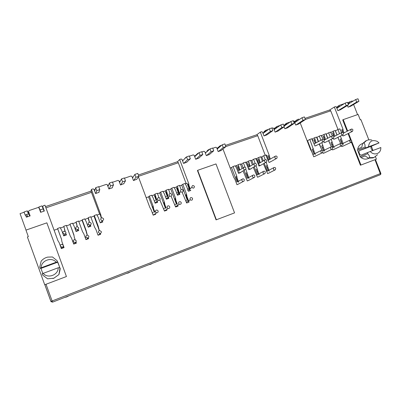 <?xml version="1.0" encoding="UTF-8"?>
<svg xmlns="http://www.w3.org/2000/svg" width="401" height="401" viewBox="0 0 401 401"><rect width="100%" height="100%" fill="white"/><g stroke="black" fill="none" stroke-linecap="round" stroke-linejoin="round"><path stroke-width="0.6" d="M46.025 284.259L52.421 301.838L51.117 301.758L50.897 301.437L380.865 173.397L380.524 174.35L374.98 159.718M52.421 301.838L52.571 302.143L50.942 301.552M370.258 151.478L380.855 147.528L380.744 149.157C380.028 154.169 373.511 155.638 370.258 151.478L361.341 155.082C360.554 155.227 359.862 154.641 359.266 153.317C358.805 151.924 358.915 151.007 359.592 150.555L366.083 147.799L365.025 147.052C365.186 144.896 364.77 143.538 363.782 142.972L366.549 140.556C368.188 139.759 369.933 139.588 371.782 140.039M366.083 147.799L368.444 146.841C369.216 141.222 372.173 139.413 377.311 141.408L379.045 142.921L371.597 146.119C370.895 146.576 370.77 147.493 371.226 148.876L372.664 150.581M57.478 261.853L57.067 260.665L52.481 256.981L47.699 257.101C45.077 257.738 42.902 259.081 41.163 261.126L39.759 267.046L40.125 268.264L41.138 267.788C41.067 260.475 51.669 256.62 56.22 262.219L57.478 261.853L57.814 262.154L40.917 268.404L42.837 273.522M57.814 262.154L59.769 267.517L58.235 267.763C58.366 275.011 47.794 279.011 43.163 273.377L42.14 273.823L42.661 275.056L47.589 278.825L53.894 278.199L52.882 278.53M294.895 122.516L294.389 121.623L297.452 119.543L296.71 121.007L295.021 122.145L295.226 121.648L294.7 122.004M298.996 119.754L298.745 119.102L297.452 119.543M304.976 118.375L329.667 109.984L334.349 107.027L342.995 129.192L341.722 129.869L342.74 132.48M340.494 109.714L337.817 110.676L336.394 107.037L335.587 106.606L334.349 107.027M217.172 148.3L220.149 145.763L219.467 147.122M221.573 145.332L220.149 145.763M225.442 145.418L256.805 134.756L260.314 132.14L269.201 155.302L268.229 155.879L269.602 159.463M266.886 134.866L263.983 135.929L262.52 132.119L261.663 131.683L260.314 132.14M138.365 175.021L177.543 161.703L179.648 159.503L188.781 183.753L188.179 184.209L189.743 188.766M186.701 162.24L183.543 163.438L182.044 159.453L181.117 159.002L179.648 159.503M59.158 242.665L60.371 245.993L59.158 242.665L57.859 240.535L44.962 205.187L43.268 205.758L42.767 206.751L44.336 211.046L40.631 212.314L39.062 208.009L38.025 207.538L29.078 210.575L28.566 211.573L30.14 215.903L26.386 217.187L26 216.129M44.962 205.187L45.488 206.6L90.997 191.127L91.423 189.427L100.811 214.876L100.821 216.71L101.313 218.039M98.952 192.009L99.072 192.33L95.568 193.528L94.024 189.342L93.032 188.881L91.423 189.427M347.662 130.997L343.221 119.623L358.128 114.43L360.253 119.854L360.915 119.618L368.845 139.854M371.356 146.275L372.995 150.46M375.461 156.751L376.414 159.172L360.945 165.027L351.817 141.648M347.757 102.987L349.607 101.849L348.88 103.278L348.068 103.774M336.955 108.2L336.519 107.358M337.998 129.483L330.73 110.831L329.667 109.984M340.369 130.25L339.948 129.252M305.397 119.463L330.73 110.831M315.787 155.929L313.727 156.796L311.737 151.653L310.62 149.789L300.229 122.942M274.124 129.077L274.815 128.591L274.665 129.262M273.873 128.671L276.901 126.51L276.159 127.994L274.6 129.092M217.327 148.711L218.304 148.104M263.176 133.307L262.62 132.38M265.196 155.177L257.733 135.703L256.805 134.756M268.645 159.984L266.77 155.102L265.903 155.408M225.878 146.555L257.733 135.703M239.186 183.663L236.981 184.706L234.936 179.327L233.758 177.382L222.976 149.022M194.791 156.149L197.748 153.362L197.352 154.245M182.801 160.641L182.114 159.638M186.144 183.578L178.31 162.761L177.543 161.703M189.894 190.776L187.061 183.252L185.207 183.909M138.811 176.214L178.31 162.761M155.443 213.633L155.683 214.269L153.182 215.182L151.077 209.543L149.849 207.507L138.425 176.886M42.792 206.821L42.576 207.242M94.877 190.45L94.601 189.698L94.065 189.452M99.618 214.139L90.997 191.127M100.771 216.249L99.949 214.024L96.917 215.096M45.488 206.6L45.945 207.853L91.568 192.315M45.945 207.853L57.874 240.56M27.133 215.402L27.629 216.761M27.393 236.986L44.717 284.755L66.431 276.535L46.857 222.841L25.965 230.119L28.336 236.655L27.393 236.986M349.607 101.849L352.218 100.967L352.434 101.518M363.782 142.972L362.679 143.458L361.767 147.232L357.732 148.982L357.597 150.24L360.133 156.731L361.09 157.583L365.181 155.954L368.424 158.139L369.547 157.703C369.867 156.555 369.226 155.227 367.627 153.708L367.887 152.415M357.732 148.982C358.218 146.701 359.421 145.062 361.336 144.064L361.772 143.869M368.985 158.26L367.812 158.711C365.512 159.513 363.271 159.137 361.09 157.583M348.574 133.338L351.186 140.024M348.88 103.278L349.005 103.608M349.065 102.791L349.311 103.423M349.296 102.651L349.542 103.283M350.695 106.225L348.048 107.177L347.401 105.523M297.106 120.375L297.306 120.891M298.529 124.054L295.727 125.072L294.279 121.338L293.367 120.927M297.116 121.022L296.915 120.506M342.995 129.192L343.166 130.611L342.389 131.017L341.722 129.869M216.365 219.768L216.069 219.873L197.432 170.515L197.683 170.31L215.989 163.934L234.555 212.881L216.365 219.768L197.683 170.31M357.567 114.626L353.597 104.496M344.279 103.659L339.406 105.313L339.086 106.12L339.326 106.731M343.166 130.611L344.043 132.856M344.945 135.167L342.97 136.009L342.564 134.977M341.637 132.596L339.792 128.851L337.898 129.518L339.527 133.693M340.444 136.059L343.346 144.49M343.837 145.743L341.837 146.571L341.547 145.824M340.614 143.433L337.868 137.373M336.955 135.032L335.181 130.475L333.276 131.147L334.83 136.134M335.732 138.455L333.737 139.312L333.316 138.23M332.384 135.839L330.549 132.114L328.63 132.786L330.254 136.957M331.176 139.332L334.093 147.839M334.584 149.102L332.569 149.944L332.264 149.157M331.346 146.791L328.574 140.671M327.662 138.32L325.888 133.759L323.963 134.435L325.517 139.448M326.424 141.779L324.409 142.651L323.958 141.498M323.076 139.222L321.201 135.413L319.266 136.094L320.88 140.25M321.808 142.641L324.745 151.222M325.236 152.5L323.201 153.347L322.845 152.435M322.018 150.31L319.181 144.009M318.264 141.643L316.494 137.072L314.544 137.759L316.098 142.791M317.011 145.142L314.975 146.029L311.757 138.746L309.798 139.438L315.286 154.641M290.068 122.044L286.615 123.217L286.454 124.541M287.697 127.754L284.855 128.791L284.114 126.861M280.083 125.433L276.901 126.51M276.545 127.358L276.72 127.809M277.978 131.077L275.106 132.124L273.652 128.34L272.8 127.904L271.973 128.185M268.68 129.302L265.813 130.275L265.607 131.538M269.201 155.302L270.239 159.102M271.156 161.483L269.031 162.465L265.743 154.986L263.683 155.713L265.216 159.718M266.169 162.204L269.231 171.282M269.748 172.63L267.587 173.573L263.407 163.748M262.485 161.342L260.73 156.756L258.655 157.488L260.219 162.671M261.126 165.047L258.986 166.059L257.101 161.132L255.683 158.535L253.597 159.272L255.161 163.357M256.074 165.743L259.156 174.916M259.678 176.275L257.502 177.242L253.282 167.307M252.369 164.921L250.61 160.325L248.515 161.067L250.084 166.285M250.986 168.646L251.076 168.886L248.826 169.693L246.936 164.736L245.512 162.124L243.402 162.871L245.051 167.187M245.808 169.177L248.971 178.59M249.492 179.954L247.297 180.951L243.031 170.891M242.139 168.55L240.379 163.934L238.259 164.686L239.838 169.959M240.72 172.265L240.831 172.555L238.555 173.367L236.655 168.385L235.222 165.758L233.091 166.51L236.811 176.285L237.222 178.505L238.67 182.305M221.212 150.465L218.164 151.598L216.68 147.688L215.783 147.242L212.786 148.26M209.512 149.373L208.34 149.768L207.979 150.741M209.397 154.495L206.315 155.653L204.826 151.718L203.919 151.267L201.863 151.964M198.595 153.077L197.748 153.362M198.801 158.109L195.683 159.287L194.189 155.327L193.272 154.881L189.382 156.2M186.119 157.307L185.387 158.044M188.781 183.753L188.916 185.317L190.119 188.505M190.846 190.435L188.44 191.297L186.51 186.169L185.041 183.468L182.791 184.265L186.575 194.325L186.976 196.61L188.39 200.365M188.585 200.886L189.056 202.134L186.64 203.011L182.119 192.199M181.147 189.618L179.563 185.402L177.297 186.199L179.147 192.34M179.367 192.921L179.904 194.35L177.473 195.222L175.533 190.059L174.054 187.347L171.778 188.149L175.573 198.269L175.974 200.57L177.372 204.299M177.733 205.252L178.059 206.129L175.618 207.021L171.077 196.139M170.104 193.548L168.515 189.302L166.22 190.109L168.044 196.204M168.385 197.122L168.831 198.31L166.37 199.192L164.425 193.999L162.941 191.267L160.636 192.084L164.445 202.264L164.846 204.585L166.225 208.264M166.676 209.472L166.936 210.174L164.465 211.076L159.854 199.994M158.981 197.653L157.332 193.247L155.012 194.064L156.796 200.099M157.232 201.262L157.628 202.32L155.137 203.212L153.187 197.989L151.693 195.237L149.357 196.059L153.182 206.309L153.583 208.64L154.931 212.264M136.776 179.232L133.473 180.56L131.949 176.465L130.987 176.009L124.51 178.204M123.844 183.618L120.511 184.996L118.977 180.871L118.004 180.41L112.516 182.275M112.23 187.543L112.325 187.798L108.871 188.976L107.333 184.826L106.35 184.365L98.806 186.921M100.811 214.876L101.448 217.954M102.902 221.898L100.27 222.841L98.285 217.457L96.746 214.63L94.275 215.502L98.17 226.064L99.358 230.65M100.691 234.269L98.044 235.232L95.904 229.422L94.636 227.332L90.741 216.751L88.255 217.628L89.443 222.214M90.907 226.189L88.24 227.146L86.245 221.728L84.696 218.881L82.2 219.763L86.105 230.395L87.318 235.076M88.631 238.655L85.954 239.628L83.809 233.783L82.526 231.678L78.621 221.026L76.105 221.913L77.338 226.67M78.756 230.535L76.06 231.502L74.06 226.049L72.501 223.187L69.974 224.079L73.889 234.775L74.27 237.217L75.188 239.713M76.426 243.091L73.709 244.079L71.558 238.194L70.27 236.079L66.345 225.362L63.799 226.259L65.162 231.377M66.461 234.936L63.729 235.913L61.724 230.425L60.155 227.547L57.594 228.45L61.523 239.217L61.904 241.673L63.017 244.725M63.438 245.873L64.065 247.587L61.318 248.585L60.591 246.595M24.271 212.61L23.759 212.38L20.05 213.638L26.02 230.099M46.857 222.841L66.431 276.535M360.945 165.027L360.409 165.227L351.416 142.19M350.514 139.874L348.063 133.598M347.151 131.262L342.715 119.909L343.221 119.623M342.389 131.017L343.025 132.646M312.915 154.565L307.547 140.696L307.156 140.836M276.369 127.483L276.545 127.934M277.798 131.197L284.309 126.731L281.833 127.573L275.372 132.034M269.352 156.786L268.76 157.137L268.229 155.879M268.76 157.137L269.647 159.443M236.991 182.014L231.492 167.558L230.199 168.019M188.916 185.317L188.55 185.588M155.122 214.475L154.992 214.124M154.225 212.069L148.55 196.856L146.185 197.693M61.553 239.402L57.729 228.936L54.1 230.219M61.318 248.585L60.952 247.587L62.245 248.249M27.418 216.836L26.677 214.786M57.067 260.665L60.27 268.745L59.564 271.427M26.045 216.184L26.406 217.182M28.596 211.658L28.381 212.47M39.097 208.074L40.641 212.309M63.002 244.71L61.904 241.673M64.055 247.592L63.694 246.6M57.729 228.936L57.594 228.45M65.117 231.357L64.456 229.457M66.431 234.946L66.085 234.004M75.122 239.698L74.27 237.217M76.375 243.111L76.025 242.154M74.26 237.337L73.889 234.775M73.949 235.447L69.974 224.079M77.258 226.66L76.761 225.091M78.686 230.56L78.355 229.653M76.741 225.252L76.656 223.422M87.223 235.086L86.491 232.816M88.541 238.685L88.205 237.768L87.654 239.006M86.436 232.951L86.105 230.395M86.175 231.502L82.075 220.334L82.2 219.763M89.328 222.244L88.917 220.781M90.796 226.229L90.471 225.352M88.857 220.956L88.806 219.121M99.232 230.705L98.556 228.47M100.561 234.314L100.24 233.432M98.466 228.615L98.17 226.064M98.28 227.658L94.024 216.114L94.275 215.502M99.022 192.345L98.927 192.084M108.175 185.964L107.889 185.187L107.378 184.946M119.809 182.029L119.518 181.232L119.027 181.001M132.771 177.633L132.004 176.605M154.455 211.898L153.317 208.846L153.583 208.64M155.382 214.38L155.172 213.823M153.317 208.846L152.751 206.66L153.182 206.309M148.55 196.856L149.357 196.059M156.48 200.209L155.408 197.347L155.678 197.102M155.408 197.347L155.112 195.914L155.553 195.508M165.743 207.999L164.545 204.801L164.846 204.585M166.605 210.299L166.37 209.673M164.545 204.801L163.959 202.635L164.445 202.264M165.438 208.209L159.713 192.911L160.636 192.084M167.733 196.45L166.585 193.382L166.886 193.127M168.209 197.718L168.079 197.362M166.585 193.382L166.26 191.969L166.761 191.543M176.936 204.244L175.643 200.801L175.974 200.57M175.643 200.801L175.031 198.66L175.573 198.269M176.445 204.199L170.751 189.016L171.778 188.149M178.806 192.595L177.633 189.462L177.969 189.197M179.257 193.788L179.026 193.177M177.633 189.462L177.282 188.064L177.833 187.623M188.019 200.59L186.615 196.851L186.976 196.61M188.385 201.563L188.219 201.112M186.615 196.851L185.979 194.731L186.575 194.325M187.307 200.194L181.658 185.162L182.791 184.265M184.37 159.062L185.648 157.468M194.931 156.515L194.264 155.528M205.553 152.906L204.901 151.924M206.66 151.919L207.137 150.846L208.34 149.768M217.392 148.881L216.761 147.909M237.783 181.593L236.715 178.791L237.222 178.505M236.715 178.791L235.983 176.771L236.811 176.285M231.492 167.558L233.091 166.51M239.327 170.27L238.425 167.899L238.931 167.578M238.425 167.899L237.948 166.595L238.785 166.059M248.044 177.854L246.986 175.092L247.522 174.791M246.986 175.092L246.234 173.092L247.111 172.59M243.217 167.894L241.713 163.949L243.402 162.871M247.186 178.305L244.114 170.245M248.65 164.27L249.542 166.61L248.65 164.27L249.186 163.939M248.154 162.981L249.036 162.435M258.194 174.174L257.146 171.433L257.708 171.122M257.146 171.433L256.369 169.448L257.292 168.931M253.337 164.345L251.818 160.38L253.597 159.272M257.272 174.646L254.254 166.746M256.369 169.448L258.179 174.179M259.647 163.001L258.76 160.681L259.327 160.345M258.76 160.681L258.249 159.413L259.176 158.846M268.234 170.535L267.186 167.813L267.778 167.493M267.186 167.813L266.394 165.849L267.362 165.317M263.347 160.841L261.813 156.851L263.683 155.713M267.246 171.032L264.269 163.257M266.394 165.849L268.199 170.555M265.442 131.658L265.452 131.127M265.282 131.247L263.587 132.841L264.159 131.488L265.813 130.275M274.294 129.523L273.758 128.611M286.269 124.666L286.269 124.059M286.083 124.185L284.254 125.809L284.81 124.475L286.615 123.217M314.163 153.924L313.131 151.257L313.838 150.896M313.131 151.257L312.259 149.378L313.417 148.781M307.547 140.696L309.798 139.438M312.259 149.378L314.038 153.984M315.387 143.172L314.509 140.906L315.221 140.52M314.509 140.906L313.888 139.718L315.056 139.077M323.592 150.515L322.564 147.854L323.296 147.493M322.564 147.854L321.672 145.999L322.875 145.388M318.534 141.498L316.935 137.383L319.266 136.094M321.021 147.909L319.452 143.869M321.672 145.999L323.452 150.586M324.78 139.834L323.903 137.573L324.635 137.182M323.903 137.573L323.266 136.4L324.469 135.744M332.92 147.142L331.893 144.495L332.65 144.119M331.893 144.495L330.99 142.651L332.223 142.029M327.833 138.23L326.229 134.099L328.63 132.786M330.073 143.989L328.745 140.586M330.99 142.651L332.765 147.217M334.073 136.53L333.196 134.28L333.953 133.879M333.196 134.28L332.544 133.117L333.782 132.45M342.153 143.804L341.126 141.167L341.903 140.786M341.126 141.167L340.203 139.342L341.477 138.711M337.03 134.992L335.421 130.851L337.898 129.518M339.025 140.109L337.943 137.332M340.203 139.342L341.847 143.558M339.106 106.866L339.086 106.12M336.79 107.774L337.226 106.676L339.406 105.313M338.865 106.26L338.675 106.741L336.835 107.889M314.544 137.759L311.913 139.157M316.935 137.383L316.65 137.483M323.963 134.435L321.361 135.819M333.276 131.147L330.705 132.515M331.376 133.869L330.835 132.47M332.544 133.117L333.898 136.596M322.289 137.528L321.592 135.738M323.266 136.4L324.63 139.909M313.101 141.227L312.254 139.037M313.888 139.718L315.256 143.242M284.274 125.854L284.003 125.944M263.086 133.062L263.602 132.886M238.259 164.686L235.387 166.184M241.713 163.949L240.545 164.365M248.515 161.067L245.673 162.55M251.818 160.38L250.775 160.751M258.655 157.488L255.848 158.956M261.813 156.851L260.891 157.177M259.597 165.839L259.091 164.515M258.72 163.548L256.83 158.611M258.249 159.413L259.627 163.017M249.557 169.433L249.036 168.074M248.675 167.127L246.78 162.159M239.402 173.062L238.871 171.668M238.525 170.761L236.62 165.748M206.039 152.47L205.462 152.666M182.716 160.42L183.197 160.245M155.012 194.064L154.149 194.881L151.859 195.688M159.713 192.911L157.498 193.698M166.22 190.109L165.247 190.961L163.107 191.713M170.751 189.016L168.681 189.748M177.297 186.199L176.219 187.082L174.219 187.788M181.658 185.162L179.728 185.843M179.062 194.65L178.62 193.477M178.4 192.896L176.219 187.082M167.949 197.467L168.104 198.57L167.743 197.623M167.402 196.711L165.247 190.961M157.012 202.54L156.906 202.269M156.22 200.43L154.149 194.881M63.799 226.259L63.874 226.765L60.325 228.019M69.98 224.61L66.521 225.828M76.105 221.913L76.045 222.465L72.676 223.658M82.075 220.334L78.791 221.497M88.255 217.628L88.07 218.219L84.872 219.347M94.024 216.114L90.912 217.217M88.776 220.149L88.07 218.219M76.656 224.134L76.045 222.465M64.381 228.144L63.874 226.765M59.975 270.279L58.937 274.57L53.894 278.199M377.526 154.701L374.038 157.478L372.9 157.909L368.424 158.139M361.336 144.064L362.679 143.463L365.978 140.806M338.675 106.741L338.8 107.057M374.038 157.478L369.547 157.703M58.937 274.57L53.819 278.219M58.882 274.575L59.955 268.595L59.483 267.362M368.444 146.841L379.045 142.921M56.22 262.219L41.138 267.788M43.163 273.377L58.235 267.763M40.917 268.404L40.125 268.264M365.025 147.052L357.597 150.24M360.133 156.731L367.627 153.708M60.27 268.745L59.955 268.595M351.792 140.731L351.326 142.245L349.662 141.503L350.113 139.999L351.792 140.731M343.472 133.252L343.066 134.721C342.334 135.047 341.752 134.811 341.326 134.014L341.722 132.551C342.459 132.215 343.04 132.45 343.472 133.252M342.304 144.17L341.837 145.688C341.116 145.969 340.554 145.723 340.148 144.951L340.599 143.443C341.326 143.152 341.898 143.393 342.304 144.17M333.923 136.656L333.517 138.129C332.775 138.465 332.183 138.235 331.752 137.428L332.138 135.964C332.89 135.608 333.482 135.839 333.923 136.656M332.71 147.648L332.249 149.167C331.517 149.458 330.945 149.217 330.534 148.435L330.98 146.926C331.717 146.616 332.294 146.856 332.71 147.648M324.264 140.094L323.868 141.568C323.111 141.924 322.509 141.693 322.068 140.876L322.449 139.413C323.206 139.042 323.813 139.267 324.264 140.094L332.138 135.964M323.011 151.162L322.554 152.686C321.808 152.992 321.226 152.751 320.81 151.959L321.251 150.445C321.998 150.124 322.589 150.36 323.011 151.162M352.92 129.884L352.509 131.358C351.787 131.663 351.216 131.423 350.8 130.641L351.201 129.177C351.923 128.861 352.499 129.097 352.92 129.884M348.71 187.026L345.617 188.229M348.494 104.861L347.497 102.31L345.191 103.092L346.188 105.643L348.494 104.861L340.309 109.824M336.87 108.255L345.191 103.092M346.188 105.643L338.063 110.596M348.193 104.105L355.687 99.533L356.679 102.07L348.294 107.097M350.509 106.335L358.955 101.298L356.679 102.07M358.955 101.298L357.958 98.761L355.687 99.533M300.529 205.753L297.256 207.026M294.294 123.328L293.276 120.691L290.825 121.523L291.843 124.16L294.294 123.328L287.502 127.884M284.093 126.17L290.825 121.523M291.843 124.16L285.121 128.701M294.77 122.601L301.993 117.739L303.006 120.36L295.983 124.987M298.339 124.18L305.427 119.533L303.006 120.36M305.427 119.533L304.409 116.917L301.993 117.739M229.522 233.357L225.984 234.735M213.738 150.776L212.69 148.014L210.014 148.921L211.061 151.688L213.738 150.776L209.202 154.666M205.347 153.092L210.014 148.921M211.061 151.688L206.6 155.553M217.192 149.047L222.219 144.786L223.262 147.528L218.445 151.503M221.011 150.626L225.903 146.631L223.262 147.528M225.903 146.631L224.861 143.889L222.219 144.786M152.55 263.282L150.716 264.264L148.706 264.775M125.493 180.846L124.415 177.944L121.473 178.941L122.551 181.843L125.493 180.846L123.668 183.919M119.573 182.47L121.473 178.941M122.551 181.843L120.821 184.891M132.525 178.009L134.871 174.4L135.944 177.282L133.784 180.455M136.591 179.498L138.841 176.295L135.944 177.282M138.841 176.295L137.769 173.417L134.871 174.4M68.827 295.828L66.827 296.89L64.636 297.457M29.854 215.999L28.396 213.928L27.283 210.876L29.453 214.024M28.396 213.928L25.153 215.031L24.04 211.979L27.283 210.876M25.153 215.031L26.732 217.071M44.055 211.142L42.01 205.883L38.812 206.971L40.972 212.199M43.113 208.911L39.915 210.004M281.607 213.111L278.264 214.41M272.906 130.616L271.878 127.949L269.372 128.796L270.399 131.468L272.906 130.616L266.69 135.002M263.021 133.423L269.372 128.796M270.399 131.468L264.254 135.839M274.149 129.628L280.81 124.922L281.833 127.573M284.309 126.731L283.286 124.079L280.81 124.922M209.036 241.322L205.412 242.73M190.345 158.746L189.287 155.949L186.54 156.881L187.598 159.683L190.345 158.746L186.5 162.43M182.575 160.871L186.54 156.881M187.598 159.683L183.838 163.337M194.716 156.721L199.056 152.636L200.109 155.418L195.974 159.187M198.6 158.29L202.821 154.495L200.109 155.418M202.821 154.495L201.768 151.718L199.056 152.636M130.295 271.933L128.42 272.941L126.36 273.462M99.794 189.598L98.706 186.66L95.689 187.683L96.776 190.63L99.794 189.598L98.811 192.42M94.681 191.117L95.689 187.683M96.776 190.63L95.894 193.417M107.949 186.49L109.443 183.021L110.526 185.944L109.187 188.871M112.064 187.884L113.498 184.931L110.526 185.944M113.498 184.931L112.42 182.014L109.443 183.021M275.713 168.3L275.327 169.803C274.515 170.23 273.868 170.009 273.392 169.142L273.753 167.663C274.57 167.207 275.221 167.417 275.713 168.3M266.865 160.545L266.6 161.934C265.763 162.5 265.071 162.315 264.525 161.377L264.765 160.014C265.597 159.413 266.299 159.593 266.865 160.545M265.362 172.049L265.006 173.533C264.179 174.009 263.512 173.798 263.011 172.901L263.337 171.448C264.169 170.941 264.845 171.142 265.362 172.049M256.44 164.26L256.224 165.598C255.377 166.24 254.66 166.074 254.069 165.102L254.259 163.793C255.106 163.112 255.833 163.267 256.44 164.26M254.891 175.844L254.585 177.292C253.738 177.828 253.046 177.638 252.515 176.706L252.785 175.297C253.632 174.716 254.334 174.896 254.891 175.844M245.893 168.014L245.738 169.282C244.886 170.029 244.134 169.889 243.497 168.866L243.618 167.648C244.47 166.851 245.227 166.976 245.893 168.014M244.294 179.683L244.054 181.067C243.191 181.703 242.47 181.533 241.888 180.555L242.089 179.227C242.951 178.535 243.688 178.686 244.294 179.683M277.171 156.871L276.865 158.295C276.043 158.806 275.377 158.606 274.855 157.698L275.136 156.295C275.958 155.758 276.635 155.949 277.171 156.871M192.555 198.435C192.57 200.129 191.818 200.59 190.305 199.828L190.009 199.357C190.049 197.588 190.831 197.157 192.355 198.069L192.555 198.435M183.107 190.385C183.132 192.049 182.385 192.525 180.871 191.808L180.54 191.297C180.55 189.578 181.317 189.127 182.841 189.944L183.107 190.385M181.217 202.545C181.352 203.979 180.716 204.545 179.317 204.244L178.64 203.477C178.53 201.974 179.197 201.427 180.64 201.838L181.217 202.545M171.683 194.455C171.798 195.939 171.132 196.49 169.693 196.104L169.087 195.377C168.991 193.843 169.683 193.307 171.152 193.773L171.683 194.455M169.733 206.705C169.919 207.979 169.372 208.59 168.089 208.53L167.127 207.648C166.956 206.32 167.538 205.718 168.861 205.853L169.733 206.705M160.119 198.57C160.28 199.929 159.683 200.52 158.325 200.35L157.493 199.508C157.342 198.109 157.964 197.528 159.352 197.758L160.119 198.57M158.114 210.916C158.32 212.094 157.824 212.72 156.631 212.791L155.478 211.868C155.282 210.645 155.799 210.024 157.032 210.004L158.114 210.916M194.39 186.36C194.254 188.244 193.437 188.6 191.929 187.422L191.858 187.267C192.044 185.332 192.881 185.006 194.37 186.3L194.39 186.36M101.278 231.512C101.498 232.535 101.092 233.187 100.055 233.467L98.476 232.525C98.255 231.477 98.676 230.826 99.739 230.565L101.278 231.512M91.147 223.141C91.363 224.229 90.912 224.886 89.799 225.106L88.325 224.149C88.115 223.041 88.576 222.39 89.714 222.184L91.147 223.141M88.796 236.034C89.017 237.046 88.616 237.703 87.593 237.999L85.959 237.061C85.744 236.024 86.155 235.367 87.202 235.086L88.796 236.034M78.576 227.623C78.791 228.695 78.35 229.352 77.248 229.598L75.719 228.64C75.503 227.552 75.959 226.891 77.082 226.66L78.576 227.623M76.16 240.615C76.38 241.623 75.979 242.279 74.962 242.595L73.288 241.653C73.067 240.63 73.478 239.963 74.516 239.668L76.16 240.615M65.839 232.159C66.06 233.222 65.619 233.883 64.526 234.149L62.947 233.192C62.731 232.114 63.178 231.447 64.29 231.197L65.839 232.159M63.358 245.252C63.579 246.254 63.183 246.921 62.16 247.247L60.446 246.304C60.225 245.287 60.636 244.62 61.674 244.309L63.358 245.252M103.563 218.72C103.779 219.828 103.318 220.475 102.18 220.665L100.776 219.713C100.566 218.585 101.042 217.933 102.2 217.768L103.563 218.72M380.905 174.049L380.233 174.771L52.576 302.143L50.937 301.427L44.867 284.695M44.832 284.71L50.897 301.432M52.571 302.143L380.258 174.761L380.524 174.35M371.597 146.119L359.592 150.555M314.143 143.874L314.499 143.643M312.885 154.616L313.261 154.365M266.76 171.407L267.342 171.001M267.813 173.493L267.547 173.463M266.069 162.235L260.013 165.688M258.169 163.924L258.81 163.493M256.675 175.082L257.327 174.63M257.758 177.147L257.452 177.112M255.577 165.974L249.898 169.307M254.259 163.793L248.74 167.087M249.031 169.618L248.78 169.578M254.034 177.578L248.319 180.58M252.785 175.297L247.211 178.3M247.587 180.846L247.242 180.801M244.931 169.758L239.663 172.971M243.618 167.648L238.59 170.721M238.79 173.282L238.5 173.232M242.089 179.227L237.021 182.009M237.302 184.59L236.911 184.53M268.209 160.325L268.78 159.939M187.127 202.836L186.525 202.705M185.858 200.931L186.595 200.244M177.899 195.066L177.357 194.921M176.706 193.182L177.458 192.475M176.139 206.831L175.488 206.675L179.317 204.244M174.846 204.961L175.613 204.219M166.836 199.026L166.245 198.856M165.618 197.177L166.395 196.415M165.027 210.871L164.325 210.695L164.641 210.826L168.089 208.53M163.703 209.041L164.495 208.244M155.643 203.031L155.002 202.836M154.395 201.217L155.202 200.4M153.778 214.961L153.022 214.756M152.43 213.172L153.252 212.319M188.836 191.152L188.345 191.031M187.668 189.237L188.39 188.575M98.836 234.941L97.789 234.545M90.39 224.986L89.994 226.515M88.08 226.705L88.962 226.886L87.984 226.45M87.593 225.387L88.28 224.279M86.786 239.322L85.669 238.861M85.308 237.873L85.889 236.785M78.275 229.312L77.874 230.851M76.837 231.222L75.774 230.72M75.443 229.818L75.669 229.061M75.984 241.943L75.468 243.442M73.604 243.793L74.576 243.763L73.393 243.217M73.097 242.41L73.288 241.658M66.05 233.813L65.599 235.242M64.551 235.618L63.403 235.016M63.689 246.555L63.132 247.928M102.36 220.715L101.974 222.229M100.962 222.59L100.039 222.219M375.436 159.543L380.865 173.397M365.441 141.052L366.549 140.556M342.875 146.195L351.216 142.295M342.108 143.824L350.113 139.999M334.79 138.936L342.9 134.806M333.903 136.616L341.722 132.551M333.617 149.563L341.717 145.743M332.539 147.327L340.599 143.443M325.467 142.275L333.331 138.225M324.254 152.966L332.108 149.232M322.86 150.871L330.98 146.926M316.038 145.648L323.657 141.678M322.449 139.413L314.138 143.864M314.79 156.405L322.394 152.761M321.251 150.445L312.875 154.596M344.013 135.638L352.359 131.428M343.436 133.172L351.201 129.177M346.489 188.079L344.083 188.826M297.748 206.956L296.489 207.327M278.449 214.39L277.978 214.52M268.625 173.197L274.971 169.984M273.753 167.663L266.75 171.387M264.765 160.014L258.164 163.914M258.5 176.881L264.575 173.758M263.337 171.448L256.67 175.062M238.159 184.204L243.342 181.447M270.058 162.094L276.424 158.54M268.204 160.31L275.136 156.295M186.36 202.259L190.305 199.828M177.207 194.52L180.871 191.808M177.292 206.41L177.167 205.613M166.23 198.811L169.693 196.104M166.23 210.435L166.114 209.843M156.961 202.555L156.786 201.633M155.007 202.851L158.325 200.35M155.042 214.505L154.926 213.999M153.037 214.791L153.568 214.951L156.631 212.791M189.999 190.736L190.004 189.457M187.703 190.42L191.929 187.422M100.39 234.374L100.085 233.462M99.017 234.876L100.055 233.467M98.826 234.946L97.869 234.76M90.651 226.279L90.456 225.713M89.112 226.831L89.799 225.106M88.415 238.73L88.09 237.833M86.992 239.252L87.593 237.999M86.776 239.327L85.789 239.186M78.581 230.6L78.35 229.963M77.007 231.161L77.248 229.598M76.822 231.227L75.924 231.131M76.29 243.141L76.025 242.445M74.802 243.683L74.962 242.595M66.371 234.966L66.095 234.259M64.741 235.552L64.526 234.149M64.536 235.623L63.729 235.507L63.734 235.913M64.02 247.602L63.704 246.831M62.456 248.174L62.16 247.247M62.225 248.254L61.353 248.159L61.363 248.57M102.571 222.019L102.145 220.735M101.047 222.56L102.18 220.665M100.957 222.595L100.105 222.395"/></g></svg>
